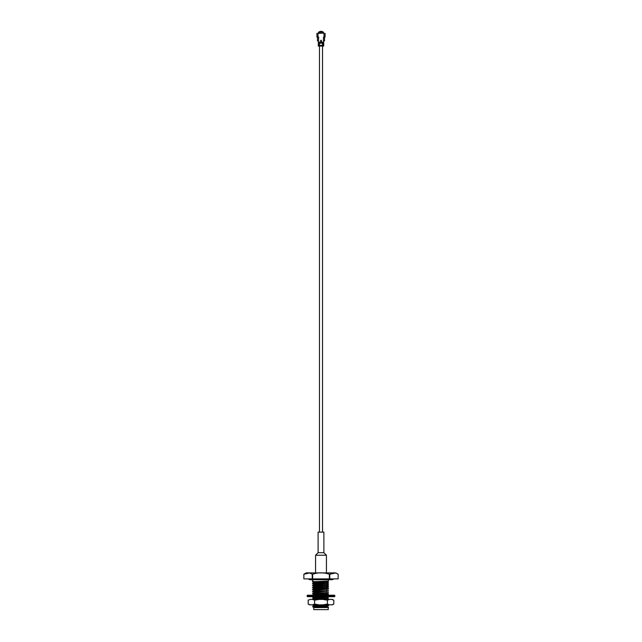 <?xml version="1.0" encoding="UTF-8"?>
<svg xmlns="http://www.w3.org/2000/svg" width="642" height="642" viewBox="0 0 642 642"><rect width="100%" height="100%" fill="white"/><g stroke="black" fill="none" stroke-linecap="round" stroke-linejoin="round"><path stroke-width="0.96" d="M328.423 607.091L313.633 607.613L328.431 607.549M312.566 606.538L318.609 606.497C314.275 606.842 312.702 607.22 313.89 607.613L312.566 606.546L313.649 605.912L327.797 604.844M328.423 579.718L328.423 581.074L312.518 581.788L313.039 581.363L312.518 581.074L313.039 581.074M315.423 583.987L312.534 583.385L328.423 582.591L326.577 582.174M315.423 581.732L313.649 581.628M328.351 582.599L326.577 582.495M315.423 582.061L312.518 581.788M314.62 586.459L312.534 585.319L328.423 584.525L326.577 584.1M328.351 584.525L326.577 584.421M314.62 584.525L312.518 583.722L328.423 582.591M315.423 588.449L313.649 588.249L312.534 587.245L328.423 586.451L326.577 586.034M328.351 586.459L326.577 586.355M312.518 585.656L328.423 584.533M315.423 589.781L312.534 589.179L328.423 588.385L326.577 587.96M312.518 587.582L328.423 586.467M315.423 590.383L312.518 589.517L328.423 588.393M312.518 591.121L328.423 590.632L312.518 591.442L313.649 590.463L326.577 589.292M315.423 592.309L312.518 591.442M315.423 593.32L313.649 593.216M312.518 593.056L328.423 592.566L312.518 593.377L313.649 592.389L326.577 591.226M315.423 593.641L312.518 593.377M314.716 595.214L313.649 595.15M312.518 595.214L328.423 594.179L312.919 595.214M314.797 599.403L312.534 598.834L328.423 598.039L326.577 597.614M315.423 597.18L313.649 597.076M315.423 597.501L312.518 597.237L314.797 596.683M328.351 598.047L326.577 597.943M312.518 597.237L322.91 596.683M315.423 599.114L313.649 599.01M312.903 599.403L328.423 598.039M312.758 606.497L328.423 605.759L327.324 605.382M328.351 605.767L327.324 605.703M314.676 605.189L313.176 604.844M318.609 606.497L328.423 605.775M315.76 607.613L327.324 606.73M314.676 604.844L314.676 605.759L313.649 605.912M326.385 599.403L328.367 599.171L327.38 599.01M313.633 597.887L327.38 597.076M328.014 595.214L327.38 595.15M315.423 594.564L313.649 594.323L327.38 593.216M315.423 592.63L313.649 592.389M315.423 590.704L313.649 590.463M315.423 588.77L313.649 588.529L326.577 587.366M315.423 586.844L313.649 586.603L326.577 585.432M315.423 584.91L313.649 584.669L326.577 583.498M313.633 582.759L326.577 581.572M313.89 607.613L327.324 606.401M313.633 605.607L326.866 604.844M319.339 599.403L328.367 599.171M315.423 598.103L328.367 596.916M326.457 595.214L328.367 594.99M315.423 594.243L328.351 593.072L326.577 592.831M313.649 592.109L328.351 591.146L326.577 590.905M313.649 590.175L328.351 589.212L326.577 588.971M313.649 588.249L328.351 587.286L326.577 587.045M313.649 586.315L328.351 585.352L326.577 585.111M313.649 584.389L328.351 583.418L326.577 583.177M314.62 582.599L328.351 581.491L326.577 581.251M312.221 578.899L312.221 574.245C309.436 572.343 306.651 572.343 303.867 574.245L303.867 578.899L338.133 578.899L338.133 574.245C335.341 572.343 332.556 572.343 329.779 574.245L335.381 573.009M313.737 607.725L313.737 609.627L328.263 609.627L328.263 607.725M313.737 609.627L328.263 609.627M338.133 578.899L338.133 574.245L335.75 572.913L306.25 572.913L303.867 574.245L309.476 573.009M329.354 578.899L329.354 574.245C323.761 572.343 318.191 572.343 312.646 574.245L312.221 574.245M312.646 578.899L312.646 574.245M329.779 578.899L329.779 574.245L329.354 574.245M314.676 606.947L314.676 607.613M315.423 599.403L315.423 598.906L315.423 599.403M315.423 598.585L315.423 596.972L315.423 598.585M315.423 594.725L315.423 593.112L315.423 594.725M315.423 592.791L315.423 591.868L315.423 592.791M315.423 590.857L315.423 589.934L315.423 590.857M315.423 588.931L315.423 588.008L315.423 588.931M315.423 586.997L315.423 586.074L315.423 586.997M315.423 584.469L315.423 583.458L315.423 584.469M315.423 582.535L315.423 581.524L315.423 582.535M334.867 596.274L307.133 596.274L307.542 596.683L334.458 596.683L334.867 596.274L334.458 595.214L307.542 595.214L307.133 595.624L334.867 595.624M331.729 596.683L327.035 596.683M322.621 596.683L322.091 596.683M314.965 596.683L312.325 596.683M331.609 604.844L333.8 604.082L332.267 604.844L309.733 604.844L308.2 604.082L308.2 600.166L310.391 599.403L308.2 600.166M333.8 604.082L333.8 600.166L332.267 599.403L310.391 599.403M323.022 604.844L327.396 604.082L327.396 600.166L323.022 599.403M327.396 604.082L329.587 604.844M333.8 600.166L331.609 599.403M329.587 599.403L327.396 600.166M318.978 599.403L314.604 600.166L312.413 599.403M312.413 604.844L314.604 604.082L314.604 600.166M314.604 604.082L318.978 604.844M308.2 604.082L310.391 604.844M317.461 40.887L317.461 37.517L318.825 37.244L316.923 36.971L316.923 33.705M317.782 40.887L319.371 42.268L318.352 42.484L320.358 42.749L319.371 42.276M319.13 33.143L319.844 33.023L319.844 32.1A3.13 3.13 0 0 1 322.156 32.1L322.156 33.023L322.87 33.143L316.923 33.432M323.608 45.51L323.648 43.022L321.642 43.022L322.629 43.287L322.629 45.197L321.441 45.397L322.629 45.598L322.629 46.072L319.371 46.072L319.371 45.598L320.559 45.397L319.371 45.197L319.371 43.359L320.559 43.158L319.371 42.813L320.559 42.613L318.28 42.412L320.358 42.813M323.72 46.072L323.616 45.261L321.642 45.261L323.72 45.598L323.72 46.072L322.629 46.072M324.218 40.887L322.629 42.268L323.72 42.412L321.441 42.613L322.629 42.813L321.642 43.359L323.72 43.359L323.72 45.197L321.642 45.197M323.448 41.449L323.448 37.517L324.539 37.517L324.539 40.887M323.448 37.517L323.993 36.971L323.993 33.336L322.87 33.143M323.993 33.336L325.077 33.432L325.077 36.971L323.993 36.971M321.642 43.287L322.629 43.287L321.642 43.359M323.68 42.813L321.642 43.022L322.629 43.287M323.72 42.276L323.616 42.749L321.642 42.484L323.72 42.813L322.629 43.022M321.642 45.598L322.629 45.526L321.642 45.261M318.889 45.526L318.392 45.51M318.32 42.813L319.371 42.685L318.384 42.484L318.352 43.287L320.358 43.359M318.32 43.359L319.371 43.223L318.352 43.022L318.352 45.526L320.358 45.333M318.384 45.245L318.28 46.072L319.371 46.072M318.352 43.022L319.371 42.95L318.352 43.022M323.584 45.261L322.629 45.526M323.584 42.685L321.642 42.813M319.844 32.951L322.156 32.951M322.79 33.127A2.584 2.584 0 0 0 322.156 32.686M319.844 32.686A2.584 2.584 0 0 0 319.21 33.127M323.576 32.397A3.659 3.659 0 0 0 318.424 32.397M323.608 33.272A3.13 3.13 0 0 0 318.392 33.272M323.769 36.971L323.817 37.517M318.183 37.517L318.231 36.971M319.844 32.726A2.544 2.544 0 0 0 319.283 33.119A2.544 2.544 0 0 1 319.844 32.726M322.717 33.119A2.544 2.544 0 0 0 322.156 32.726M323.897 552.698L318.103 552.698L318.103 532.122L323.897 532.122L323.897 552.698L326.441 555.242L315.559 555.242L315.559 572.913M318.103 552.698L315.559 555.242M318.552 37.517L318.552 41.449M318.007 33.336L318.007 36.971M321.642 42.412L322.629 42.276M320.864 42.083L321.49 41.73L321.49 40.639L320.864 40.294L320.864 42.083L320.671 40.639L321.329 40.639L320.864 41.923M321.136 42.083L321.136 40.294M320.671 41.73L321.136 41.923M321.136 40.454L320.51 40.639M320.671 40.639L320.51 41.73M320.358 42.685L318.416 42.549M320.358 43.223L318.416 43.086M318.32 45.197L319.371 45.261M318.32 45.598L319.371 45.598L318.28 45.197L318.416 43.223M318.28 46.072L318.416 45.462L320.358 45.462M322.629 45.261L321.642 45.333M322.613 33.103A2.488 2.488 0 0 0 322.156 32.79M319.844 32.79A2.488 2.488 0 0 0 319.387 33.103M319.467 46.072L319.467 532.122M322.533 46.072L322.533 532.122M312.518 581.074L312.518 579.718L309.853 579.718L332.147 579.718L333.912 578.899M313.649 605.623L312.518 604.844M312.534 598.834L313.649 598.183M312.534 594.973L313.649 594.323M312.534 589.179L313.649 588.529M312.534 587.245L313.649 586.603M312.534 585.319L313.649 584.669M312.534 583.385L313.649 582.735M312.534 581.451L313.184 581.074M313.649 597.903L312.534 597.253M313.649 594.043L312.534 593.393M313.649 582.454L312.534 581.812M303.867 578.899L303.867 574.245M327.324 604.844L327.324 605.831M327.324 606.152L327.324 607.276M326.577 581.09L326.577 582.703L326.577 581.09M326.577 583.024L326.577 584.629L326.577 583.024M326.577 584.95L326.577 586.563L326.577 584.95M326.577 586.884L326.577 587.807L326.577 586.884M326.577 588.818L326.577 589.733L326.577 588.818M326.577 590.744L326.577 591.667L326.577 590.744M326.577 592.678L326.577 593.601L326.577 592.678M326.577 597.14L326.577 598.151L326.577 597.14M307.133 596.274L307.133 595.624M308.088 578.899L309.853 579.718M326.441 555.242L326.441 572.913"/></g></svg>
